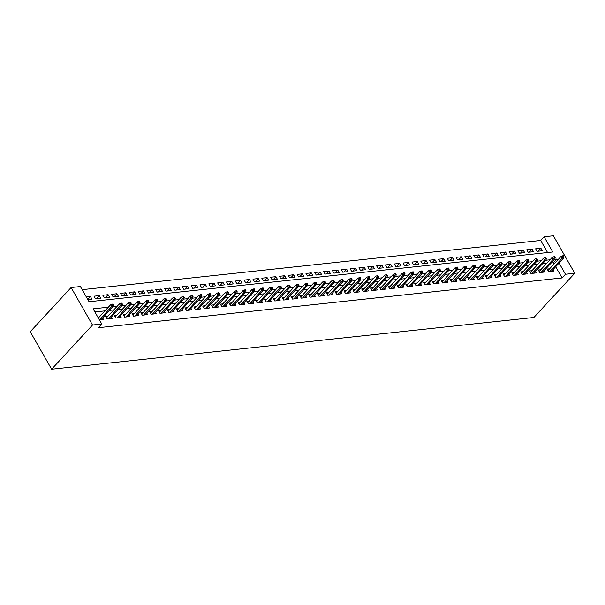<?xml version="1.0" encoding="UTF-8"?>
<svg xmlns="http://www.w3.org/2000/svg" width="605" height="605" viewBox="0 0 605 605"><rect width="100%" height="100%" fill="white"/><g stroke="black" fill="none" stroke-linecap="round" stroke-linejoin="round"><path stroke-width="0.91" d="M544.092 236.774L553.371 235.784L574.75 273.263L533.882 317.466L51.629 369.216L30.25 331.737L71.118 287.534L80.397 286.543L89.064 301.736L552.766 251.975L544.092 236.774L540.688 240.457L82.174 289.666M549.605 268.801L547.162 269.059L548.606 271.592L553.908 271.025L553.068 269.558M540.772 269.747L538.329 270.012L539.773 272.545L545.075 271.978L544.235 270.503M531.939 270.692L529.496 270.957L530.94 273.49L536.242 272.923L535.402 271.448M523.106 271.645L520.663 271.91L522.107 274.436L527.409 273.868L526.569 272.401M514.273 272.59L511.83 272.855L513.274 275.388L518.576 274.821L517.736 273.347M505.44 273.543L502.997 273.8L504.441 276.334L509.743 275.767L508.903 274.292M496.614 274.488L494.164 274.753L495.608 277.279L500.91 276.712L500.07 275.245M487.781 275.434L485.339 275.698L486.783 278.232L492.077 277.665L491.237 276.19M478.948 276.387L476.506 276.644L477.95 279.177L483.244 278.61L482.404 277.135M470.115 277.332L467.673 277.597L469.117 280.123L474.411 279.555L473.571 278.088M461.282 278.277L458.84 278.542L460.284 281.075L465.585 280.508L464.746 279.034M452.449 279.23L450.007 279.487L451.451 282.021L456.752 281.454L455.913 279.979M443.616 280.175L441.174 280.44L442.618 282.974L447.919 282.399L447.08 280.932M434.783 281.121L432.341 281.385L433.785 283.919L439.086 283.352L438.247 281.877M425.95 282.074L423.508 282.331L424.952 284.864L430.253 284.297L429.414 282.822M417.117 283.019L414.675 283.284L416.119 285.817L421.42 285.242L420.581 283.775M408.284 283.964L405.842 284.229L407.286 286.762L412.587 286.195L411.748 284.721M399.451 284.917L397.009 285.174L398.453 287.708L403.754 287.141L402.915 285.666M390.626 285.863L388.176 286.127L389.62 288.661L394.921 288.086L394.082 286.619M381.793 286.808L379.35 287.072L380.795 289.606L386.088 289.039L385.249 287.564M372.96 287.761L370.517 288.018L371.962 290.551L377.255 289.984L376.416 288.509M364.127 288.706L361.684 288.971L363.129 291.504L368.422 290.929L367.583 289.462M355.294 289.651L352.851 289.916L354.296 292.449L359.597 291.882L358.757 290.408M346.461 290.604L344.018 290.861L345.463 293.395L350.764 292.828L349.924 291.353M337.628 291.549L335.185 291.814L336.63 294.348L341.931 293.773L341.091 292.306M328.795 292.495L326.352 292.76L327.797 295.293L333.098 294.726L332.258 293.251M319.962 293.448L317.519 293.705L318.964 296.238L324.265 295.671L323.425 294.196M311.129 294.393L308.686 294.658L310.131 297.191L315.432 296.616L314.592 295.149M302.296 295.338L299.853 295.603L301.298 298.136L306.599 297.569L305.759 296.095M293.463 296.291L291.02 296.548L292.465 299.082L297.766 298.515L296.926 297.047M284.637 297.237L282.187 297.501L283.632 300.035L288.933 299.467L288.093 297.993M275.804 298.182L273.362 298.446L274.806 300.98L280.1 300.413L279.26 298.938M266.971 299.135L264.529 299.392L265.973 301.925L271.267 301.358L270.427 299.891M258.138 300.08L255.696 300.345L257.14 302.878L262.434 302.311L261.594 300.836M249.305 301.025L246.863 301.29L248.307 303.823L253.608 303.256L252.769 301.782M240.472 301.978L238.03 302.243L239.474 304.769L244.775 304.202L243.936 302.734M231.639 302.923L229.197 303.188L230.641 305.722L235.942 305.154L235.103 303.68M222.806 303.876L220.364 304.134L221.808 306.667L227.109 306.1L226.27 304.625M213.973 304.822L211.531 305.086L212.975 307.612L218.276 307.045L217.437 305.578M205.14 305.767L202.698 306.032L204.142 308.565L209.443 307.998L208.604 306.523M196.307 306.72L193.865 306.977L195.309 309.51L200.61 308.943L199.771 307.469M187.474 307.665L185.032 307.93L186.476 310.456L191.777 309.889L190.938 308.421M178.649 308.611L176.199 308.875L177.643 311.409L182.944 310.841L182.105 309.367M169.816 309.563L167.366 309.82L168.818 312.354L174.111 311.787L173.272 310.312M160.983 310.509L158.54 310.773L159.985 313.307L165.278 312.732L164.439 311.265M152.15 311.454L149.707 311.719L151.152 314.252L156.445 313.685L155.606 312.21M143.317 312.407L140.874 312.664L142.319 315.197L147.62 314.63L146.781 313.156M134.484 313.352L132.041 313.617L133.486 316.15L138.787 315.576L137.948 314.108M125.651 314.298L123.208 314.562L124.653 317.096L129.954 316.528L129.115 315.054M116.818 315.25L114.375 315.507L115.82 318.041L121.121 317.474L120.282 315.999M107.985 316.196L105.542 316.46L106.987 318.994L112.288 318.419L111.449 316.952M87.77 299.475L90.455 296.571L86.364 297.01M96.528 298.613L99.288 295.626L93.987 296.193L95.431 298.726L100.732 298.159L99.288 295.626M105.361 297.66L108.114 294.68L102.82 295.248L104.264 297.781L109.558 297.214L108.114 294.68M114.186 296.715L116.946 293.727L111.653 294.302L113.097 296.828L118.391 296.261L116.946 293.727M123.019 295.769L125.779 292.782L120.486 293.349L121.93 295.883L127.224 295.316L125.779 292.782M131.852 294.816L134.612 291.837L129.311 292.404L130.756 294.938L136.057 294.37L134.612 291.837M140.685 293.871L143.446 290.884L138.144 291.459L139.589 293.985L144.89 293.417L143.446 290.884M149.518 292.926L152.279 289.939L146.977 290.506L148.422 293.039L153.723 292.472L152.279 289.939M158.351 291.973L161.111 288.993L155.81 289.561L157.255 292.094L162.556 291.527L161.111 288.993M167.184 291.028L169.945 288.041L164.643 288.615L166.088 291.141L171.389 290.574L169.945 288.041M176.017 290.082L178.778 287.095L173.476 287.662L174.921 290.196L180.222 289.629L178.778 287.095M184.85 289.13L187.611 286.15L182.309 286.717L183.754 289.25L189.055 288.683L187.611 286.15M193.683 288.184L196.444 285.197L191.142 285.764L192.587 288.298L197.888 287.73L196.444 285.197M202.516 287.239L205.276 284.252L199.975 284.819L201.42 287.352L206.721 286.785L205.276 284.252M211.349 286.286L214.102 283.306L208.808 283.874L210.253 286.407L215.546 285.84L214.102 283.306M220.175 285.341L222.935 282.353L217.641 282.921L219.086 285.454L224.379 284.887L222.935 282.353M229.008 284.388L231.768 281.408L226.474 281.975L227.919 284.509L233.212 283.942L231.768 281.408M237.841 283.442L240.601 280.463L235.3 281.03L236.744 283.563L242.045 282.989L240.601 280.463M246.674 282.497L249.434 279.51L244.133 280.077L245.577 282.611L250.878 282.043L249.434 279.51M255.507 281.544L258.267 278.565L252.966 279.132L254.41 281.665L259.711 281.098L258.267 278.565M264.34 280.599L267.1 277.619L261.799 278.187L263.243 280.72L268.544 280.145L267.1 277.619M273.173 279.654L275.933 276.666L270.632 277.234L272.076 279.767L277.377 279.2L275.933 276.666M282.006 278.701L284.766 275.721L279.465 276.288L280.909 278.822L286.21 278.255L284.766 275.721M290.839 277.755L293.599 274.768L288.298 275.343L289.742 277.876L295.043 277.302L293.599 274.768M299.672 276.81L302.432 273.823L297.131 274.39L298.575 276.924L303.876 276.356L302.432 273.823M308.505 275.857L311.265 272.878L305.964 273.445L307.408 275.978L312.709 275.411L311.265 272.878M317.338 274.912L320.09 271.925L314.797 272.5L316.241 275.033L321.542 274.458L320.09 271.925M326.171 273.967L328.923 270.979L323.63 271.547L325.074 274.08L330.368 273.513L328.923 270.979M334.996 273.014L337.756 270.034L332.463 270.601L333.907 273.135L339.201 272.568L337.756 270.034M343.829 272.068L346.589 269.081L341.288 269.656L342.74 272.19L348.034 271.615L346.589 269.081M352.662 271.123L355.422 268.136L350.121 268.703L351.565 271.237L356.867 270.669L355.422 268.136M361.495 270.17L364.255 267.191L358.954 267.758L360.399 270.291L365.7 269.724L364.255 267.191M370.328 269.225L373.088 266.238L367.787 266.813L369.231 269.346L374.533 268.771L373.088 266.238M379.161 268.28L381.921 265.293L376.62 265.86L378.065 268.393L383.366 267.826L381.921 265.293M387.994 267.327L390.754 264.347L385.453 264.914L386.897 267.448L392.199 266.881L390.754 264.347M396.827 266.382L399.587 263.394L394.286 263.969L395.73 266.495L401.032 265.928L399.587 263.394M405.66 265.436L408.42 262.449L403.119 263.016L404.564 265.55L409.865 264.982L408.42 262.449M414.493 264.483L417.253 261.504L411.952 262.071L413.397 264.604L418.698 264.037L417.253 261.504M423.326 263.538L426.079 260.551L420.785 261.126L422.23 263.651L427.531 263.084L426.079 260.551M432.159 262.593L434.912 259.605L429.618 260.173L431.062 262.706L436.356 262.139L434.912 259.605M440.984 261.64L443.745 258.66L438.451 259.227L439.895 261.761L445.189 261.194L443.745 258.66M449.817 260.695L452.578 257.707L447.277 258.282L448.728 260.808L454.022 260.241L452.578 257.707M458.651 259.749L461.411 256.762L456.109 257.329L457.554 259.863L462.855 259.295L461.411 256.762M467.483 258.796L470.244 255.817L464.942 256.384L466.387 258.917L471.688 258.35L470.244 255.817M476.317 257.851L479.077 254.864L473.776 255.431L475.22 257.964L480.521 257.397L479.077 254.864M485.149 256.906L487.91 253.918L482.608 254.486L484.053 257.019L489.354 256.452L487.91 253.918M493.983 255.953L496.743 252.973L491.442 253.54L492.886 256.074L498.187 255.507L496.743 252.973M502.815 255.007L505.576 252.02L500.274 252.588L501.719 255.121L507.02 254.554L505.576 252.02M511.648 254.055L514.409 251.075L509.108 251.642L510.552 254.176L515.853 253.608L514.409 251.075M520.481 253.109L523.242 250.13L517.94 250.697L519.385 253.23L524.686 252.656L523.242 250.13M529.314 252.164L532.067 249.177L526.773 249.744L528.218 252.277L533.519 251.71L532.067 249.177M547.57 252.527L540.688 240.457M87.808 299.543L91.899 299.104L90.455 296.571M537.051 251.332L542.345 250.765L540.9 248.232L535.606 248.799L537.051 251.332M108.355 307.196L93.109 308.83L101.776 324.03L98.373 327.713L562.068 277.945L555.677 266.737M554.089 263.954L553.401 262.751L551.185 262.986M546.565 263.485L542.352 263.931M537.732 264.43L533.519 264.884M528.906 265.376L524.686 265.829M520.073 266.329L515.853 266.775M511.24 267.274L507.02 267.728M502.407 268.219L498.187 268.673M493.574 269.172L489.354 269.618M484.741 270.117L480.529 270.571M475.908 271.063L471.696 271.516M467.075 272.016L462.863 272.462M458.242 272.961L454.03 273.415M449.409 273.906L445.197 274.36M440.576 274.859L436.364 275.305M431.743 275.804L427.531 276.258M422.918 276.75L418.698 277.203M414.085 277.703L409.865 278.149M405.252 278.648L401.032 279.102M396.419 279.593L392.199 280.047M387.586 280.546L383.366 281M378.753 281.491L374.54 281.945M369.92 282.437L365.707 282.89M361.087 283.39L356.874 283.843M352.254 284.335L348.041 284.789M343.421 285.28L339.208 285.734M334.588 286.233L330.375 286.687M325.755 287.178L321.542 287.632M316.929 288.124L312.709 288.577M308.096 289.077L303.876 289.53M299.263 290.022L295.043 290.476M290.43 290.967L286.21 291.421M281.597 291.92L277.377 292.374M272.764 292.865L268.552 293.319M263.931 293.818L259.719 294.264M255.098 294.764L250.886 295.217M246.265 295.709L242.053 296.163M237.432 296.662L233.22 297.108M228.599 297.607L224.387 298.061M219.766 298.552L215.554 299.006M210.941 299.505L206.721 299.951M202.108 300.451L197.888 300.904M193.275 301.396L189.055 301.85M184.442 302.349L180.222 302.795M175.609 303.294L171.389 303.748M166.776 304.239L162.564 304.693M157.943 305.192L153.731 305.638M149.11 306.138L144.897 306.591M140.277 307.083L136.064 307.537M131.444 308.036L127.231 308.482M122.611 308.981L118.398 309.435M113.778 309.926L109.566 310.38M104.952 310.879L94.894 311.953M99.371 319.811L103.455 319.372L102.616 317.897M99.152 317.141L97.927 317.277M574.75 273.263L565.478 274.262L559.08 263.046M562.068 277.945L565.478 274.262M101.776 324.03L92.504 325.021L51.629 369.216M71.118 287.534L92.504 325.021M557.492 260.271L556.804 259.061L554.588 259.303M549.975 259.795L545.755 260.248M541.142 260.747L536.922 261.201M532.309 261.693L528.089 262.147M523.476 262.646L519.264 263.092M514.643 263.591L510.431 264.045M505.81 264.536L501.598 264.99M496.977 265.489L492.765 265.935M488.144 266.434L483.932 266.888M479.311 267.38L475.099 267.834M470.486 268.333L466.266 268.779M461.653 269.278L457.433 269.732M452.82 270.223L448.6 270.677M443.987 271.176L439.767 271.622M435.154 272.121L430.934 272.575M426.321 273.067L422.101 273.52M417.488 274.02L413.276 274.466M408.655 274.965L404.442 275.419M399.822 275.91L395.609 276.364M390.989 276.863L386.776 277.309M382.156 277.808L377.943 278.262M373.323 278.754L369.111 279.207M364.49 279.707L360.277 280.16M355.664 280.652L351.445 281.106M346.831 281.597L342.611 282.051M337.998 282.55L333.779 283.004M329.165 283.495L324.945 283.949M320.332 284.441L316.113 284.894M311.499 285.394L307.287 285.847M302.666 286.339L298.454 286.793M293.833 287.284L289.621 287.738M285 288.237L280.788 288.691M276.167 289.182L271.955 289.636M267.334 290.128L263.122 290.582M258.501 291.081L254.289 291.534M249.676 292.026L245.456 292.48M240.843 292.979L236.623 293.425M232.01 293.924L227.79 294.378M223.177 294.869L218.957 295.323M214.344 295.822L210.124 296.268M205.511 296.768L201.299 297.221M196.678 297.713L192.466 298.167M187.845 298.666L183.633 299.112M179.012 299.611L174.8 300.065M170.179 300.556L165.967 301.01M161.346 301.509L157.134 301.955M152.513 302.455L148.301 302.908M143.688 303.4L139.468 303.854M134.855 304.353L130.635 304.799M126.021 305.298L121.802 305.752M117.189 306.243L112.969 306.697M553.401 262.751L556.804 259.061M538.148 251.211L540.9 248.232M112.666 305.17L113.551 305.071L112.976 304.058L112.091 304.156L112.666 305.17L111.66 306.569L113.248 306.395L101.012 319.629M99.424 319.803L111.66 306.569L110.617 304.746L98.35 318.018M112.091 304.156L110.617 304.746M113.248 306.395L113.551 305.071M121.499 304.217L122.384 304.126L121.809 303.113L120.924 303.203L121.499 304.217L120.493 305.623L122.081 305.449L109.845 318.684M108.257 318.858L120.493 305.623L119.45 303.793L106.382 317.927M120.924 303.203L119.45 303.793M122.081 305.449L122.384 304.126M130.332 303.271L131.217 303.173L130.635 302.16L129.757 302.258L130.332 303.271L129.326 304.67L130.914 304.504L118.678 317.738M117.083 317.905L129.326 304.67L128.283 302.848L115.215 316.982M129.757 302.258L128.283 302.848M130.914 304.504L131.217 303.173M139.165 302.326L140.05 302.228L139.468 301.214L138.59 301.313L139.165 302.326L138.159 303.725L139.747 303.551L127.511 316.786M125.916 316.959L138.159 303.725L137.116 301.903L124.048 316.037M138.59 301.313L137.116 301.903M139.747 303.551L140.05 302.228M147.998 301.373L148.883 301.282L148.301 300.269L147.416 300.36L147.998 301.373L146.992 302.78L148.58 302.606L136.344 315.84M134.749 316.014L146.992 302.78L145.949 300.95L132.881 315.084M147.416 300.36L145.949 300.95M148.58 302.606L148.883 301.282M156.831 300.428L157.716 300.33L157.134 299.316L156.249 299.414L156.831 300.428L155.825 301.827L157.413 301.661L145.17 314.895M143.582 315.061L155.825 301.827L154.782 300.004L141.714 314.139M156.249 299.414L154.782 300.004M157.413 301.661L157.716 300.33M165.664 299.483L166.549 299.384L165.967 298.371L165.082 298.469L165.664 299.483L164.651 300.882L166.246 300.708L154.003 313.942M152.415 314.116L164.651 300.882L163.615 299.059L150.547 313.193M165.082 298.469L163.615 299.059M166.246 300.708L166.549 299.384M174.497 298.53L175.374 298.439L174.8 297.426L173.915 297.516L174.497 298.53L173.484 299.929L175.079 299.762L162.836 312.997M161.248 313.171L173.484 299.929L172.448 298.106L159.38 312.24M173.915 297.516L172.448 298.106M175.079 299.762L175.374 298.439M183.33 297.584L184.207 297.486L183.633 296.473L182.748 296.571L183.33 297.584L182.317 298.983L183.912 298.817L171.669 312.051M170.081 312.218L182.317 298.983L181.281 297.161L168.213 311.295M182.748 296.571L181.281 297.161M183.912 298.817L184.207 297.486M192.156 296.639L193.04 296.541L192.466 295.527L191.581 295.626L192.156 296.639L191.15 298.038L192.738 297.864L180.502 311.099M178.914 311.273L191.15 298.038L190.114 296.216L177.038 310.35M191.581 295.626L190.114 296.216M192.738 297.864L193.04 296.541M200.989 295.686L201.873 295.595L201.299 294.582L200.414 294.673L200.989 295.686L199.983 297.085L201.571 296.919L189.335 310.153M187.747 310.327L199.983 297.085L198.947 295.263L185.871 309.397M200.414 294.673L198.947 295.263M201.571 296.919L201.873 295.595M209.822 294.741L210.706 294.643L210.132 293.629L209.247 293.727L209.822 294.741L208.816 296.14L210.404 295.974L198.168 309.208M196.58 309.374L208.816 296.14L207.78 294.317L194.704 308.452M209.247 293.727L207.78 294.317M210.404 295.974L210.706 294.643M218.655 293.796L219.539 293.697L218.965 292.684L218.08 292.782L218.655 293.796L217.649 295.195L219.237 295.021L207.001 308.255M205.413 308.429L217.649 295.195L216.605 293.372L203.537 307.506M218.08 292.782L216.605 293.372M219.237 295.021L219.539 293.697M227.488 292.843L228.372 292.752L227.798 291.739L226.913 291.829L227.488 292.843L226.482 294.242L228.07 294.075L215.834 307.31M214.246 307.476L226.482 294.242L225.438 292.419L212.37 306.553M226.913 291.829L225.438 292.419M228.07 294.075L228.372 292.752M236.321 291.897L237.205 291.799L236.623 290.786L235.746 290.884L236.321 291.897L235.315 293.296L236.903 293.13L224.667 306.364M223.071 306.531L235.315 293.296L234.271 291.474L221.203 305.608M235.746 290.884L234.271 291.474M236.903 293.13L237.205 291.799M245.154 290.952L246.038 290.854L245.456 289.84L244.579 289.939L245.154 290.952L244.148 292.351L245.736 292.177L233.5 305.412M231.904 305.585L244.148 292.351L243.104 290.529L230.036 304.655M244.579 289.939L243.104 290.529M245.736 292.177L246.038 290.854M253.987 289.999L254.871 289.908L254.289 288.895L253.404 288.986L253.987 289.999L252.981 291.398L254.569 291.232L242.333 304.466M240.737 304.633L252.981 291.398L251.937 289.576L238.869 303.71M253.404 288.986L251.937 289.576M254.569 291.232L254.871 289.908M262.82 289.054L263.704 288.956L263.122 287.942L262.237 288.041L262.82 289.054L261.814 290.453L263.402 290.279L251.158 303.521M249.57 303.687L261.814 290.453L260.77 288.63L247.702 302.765M262.237 288.041L260.77 288.63M263.402 290.279L263.704 288.956M271.653 288.101L272.537 288.01L271.955 286.997L271.07 287.095L271.653 288.101L270.639 289.508L272.235 289.334L259.991 302.568M258.403 302.742L270.639 289.508L269.603 287.685L256.535 301.812M271.07 287.095L269.603 287.685M272.235 289.334L272.537 288.01M280.486 287.156L281.363 287.065L280.788 286.052L279.903 286.142L280.486 287.156L279.472 288.555L281.068 288.388L268.824 301.623M267.236 301.789L279.472 288.555L278.436 286.732L265.368 300.866M279.903 286.142L278.436 286.732M281.068 288.388L281.363 287.065M289.319 286.21L290.196 286.112L289.621 285.099L288.736 285.197L289.319 286.21L288.305 287.609L289.901 287.435L277.657 300.677M276.069 300.844L288.305 287.609L287.269 285.787L274.201 299.921M288.736 285.197L287.269 285.787M289.901 287.435L290.196 286.112M298.144 285.257L299.029 285.167L298.454 284.153L297.569 284.244L298.144 285.257L297.138 286.664L298.726 286.49L286.49 299.725M284.902 299.899L297.138 286.664L296.102 284.842L283.027 298.968M297.569 284.244L296.102 284.842M298.726 286.49L299.029 285.167M306.977 284.312L307.862 284.221L307.287 283.208L306.402 283.299L306.977 284.312L305.971 285.711L307.559 285.545L295.323 298.779M293.735 298.946L305.971 285.711L304.935 283.889L291.86 298.023M306.402 283.299L304.935 283.889M307.559 285.545L307.862 284.221M315.81 283.367L316.695 283.269L316.12 282.255L315.235 282.353L315.81 283.367L314.804 284.766L316.392 284.592L304.156 297.826M302.568 298L314.804 284.766L313.768 282.943L300.693 297.078M315.235 282.353L313.768 282.943M316.392 284.592L316.695 283.269M324.643 282.414L325.528 282.323L324.953 281.31L324.068 281.401L324.643 282.414L323.637 283.821L325.225 283.647L312.989 296.881M311.401 297.055L323.637 283.821L322.594 281.99L309.526 296.125M324.068 281.401L322.594 281.99M325.225 283.647L325.528 282.323M333.476 281.469L334.361 281.378L333.786 280.365L332.901 280.455L333.476 281.469L332.47 282.868L334.058 282.701L321.822 295.936M320.234 296.102L332.47 282.868L331.427 281.045L318.359 295.179M332.901 280.455L331.427 281.045M334.058 282.701L334.361 281.378M342.309 280.523L343.194 280.425L342.611 279.412L341.734 279.51L342.309 280.523L341.303 281.922L342.891 281.748L330.655 294.983M329.06 295.157L341.303 281.922L340.26 280.1L327.192 294.234M341.734 279.51L340.26 280.1M342.891 281.748L343.194 280.425M351.142 279.57L352.027 279.48L351.445 278.466L350.567 278.557L351.142 279.57L350.136 280.977L351.724 280.803L339.488 294.038M337.892 294.212L350.136 280.977L349.093 279.147L336.025 293.281M350.567 278.557L349.093 279.147M351.724 280.803L352.027 279.48M359.975 278.625L360.86 278.527L360.277 277.521L359.393 277.612L359.975 278.625L358.969 280.024L360.557 279.858L348.321 293.092M346.726 293.259L358.969 280.024L357.926 278.202L344.858 292.336M359.393 277.612L357.926 278.202M360.557 279.858L360.86 278.527M368.808 277.68L369.693 277.582L369.111 276.568L368.226 276.666L368.808 277.68L367.802 279.079L369.39 278.905L357.147 292.139M355.558 292.313L367.802 279.079L366.759 277.256L353.691 291.391M368.226 276.666L366.759 277.256M369.39 278.905L369.693 277.582M377.641 276.727L378.526 276.636L377.943 275.623L377.059 275.714L377.641 276.727L376.635 278.134L378.223 277.96L365.98 291.194M364.391 291.368L376.635 278.134L375.592 276.303L362.524 290.438M377.059 275.714L375.592 276.303M378.223 277.96L378.526 276.636M386.474 275.782L387.351 275.683L386.776 274.67L385.892 274.768L386.474 275.782L385.461 277.181L387.056 277.014L374.813 290.249M373.224 290.415L385.461 277.181L384.425 275.358L371.357 289.493M385.892 274.768L384.425 275.358M387.056 277.014L387.351 275.683M395.307 274.836L396.184 274.738L395.609 273.725L394.725 273.823L395.307 274.836L394.294 276.235L395.889 276.062L383.646 289.296M382.058 289.47L394.294 276.235L393.258 274.413L380.19 288.547M394.725 273.823L393.258 274.413M395.889 276.062L396.184 274.738M404.14 273.884L405.017 273.793L404.442 272.779L403.558 272.87L404.14 273.884L403.127 275.29L404.715 275.116L392.479 288.351M390.89 288.524L403.127 275.29L402.091 273.46L389.015 287.594M403.558 272.87L402.091 273.46M404.715 275.116L405.017 273.793M412.965 272.938L413.85 272.84L413.276 271.827L412.391 271.925L412.965 272.938L411.96 274.337L413.548 274.171L401.312 287.405M399.723 287.572L411.96 274.337L410.924 272.515L397.848 286.649M412.391 271.925L410.924 272.515M413.548 274.171L413.85 272.84M421.798 271.993L422.683 271.895L422.108 270.881L421.224 270.979L421.798 271.993L420.793 273.392L422.381 273.218L410.145 286.452M408.556 286.626L420.793 273.392L419.757 271.569L406.681 285.704M421.224 270.979L419.757 271.569M422.381 273.218L422.683 271.895M430.631 271.04L431.516 270.949L430.942 269.936L430.057 270.027L430.631 271.04L429.626 272.447L431.214 272.273L418.978 285.507M417.389 285.681L429.626 272.447L428.582 270.616L415.514 284.751M430.057 270.027L428.582 270.616M431.214 272.273L431.516 270.949M439.464 270.095L440.349 269.996L439.774 268.983L438.89 269.081L439.464 270.095L438.459 271.494L440.047 271.327L427.811 284.562M426.223 284.728L438.459 271.494L437.415 269.671L424.347 283.805M438.89 269.081L437.415 269.671M440.047 271.327L440.349 269.996M448.297 269.149L449.182 269.051L448.6 268.038L447.723 268.136L448.297 269.149L447.292 270.548L448.88 270.374L436.644 283.609M435.055 283.783L447.292 270.548L446.248 268.726L433.18 282.86M447.723 268.136L446.248 268.726M448.88 270.374L449.182 269.051M457.13 268.196L458.015 268.106L457.433 267.092L456.556 267.183L457.13 268.196L456.125 269.596L457.713 269.429L445.477 282.664M443.881 282.837L456.125 269.596L455.081 267.773L442.013 281.907M456.556 267.183L455.081 267.773M457.713 269.429L458.015 268.106M465.963 267.251L466.848 267.153L466.266 266.139L465.389 266.238L465.963 267.251L464.958 268.65L466.546 268.484L454.31 281.718M452.714 281.885L464.958 268.65L463.914 266.828L450.846 280.962M465.389 266.238L463.914 266.828M466.546 268.484L466.848 267.153M474.796 266.306L475.681 266.208L475.099 265.194L474.214 265.293L474.796 266.306L473.791 267.705L475.379 267.531L463.135 280.765M461.547 280.939L473.791 267.705L472.747 265.882L459.679 280.017M474.214 265.293L472.747 265.882M475.379 267.531L475.681 266.208M483.629 265.353L484.514 265.262L483.932 264.249L483.047 264.34L483.629 265.353L482.624 266.752L484.212 266.586L471.968 279.82M470.38 279.994L482.624 266.752L481.58 264.929L468.512 279.064M483.047 264.34L481.58 264.929M484.212 266.586L484.514 265.262M492.462 264.408L493.34 264.309L492.765 263.296L491.88 263.394L492.462 264.408L491.449 265.807L493.045 265.64L480.801 278.875M479.213 279.041L491.449 265.807L490.413 263.984L477.345 278.118M491.88 263.394L490.413 263.984M493.045 265.64L493.34 264.309M501.295 263.462L502.173 263.364L501.598 262.351L500.713 262.449L501.295 263.462L500.282 264.861L501.878 264.688L489.634 277.922M488.046 278.096L500.282 264.861L499.246 263.039L486.178 277.173M500.713 262.449L499.246 263.039M501.878 264.688L502.173 263.364M510.128 262.51L511.006 262.419L510.431 261.405L509.546 261.496L510.128 262.51L509.115 263.909L510.703 263.742L498.467 276.977M496.879 277.143L509.115 263.909L508.079 262.086L495.003 276.22M509.546 261.496L508.079 262.086M510.703 263.742L511.006 262.419M518.954 261.564L519.839 261.466L519.264 260.452L518.379 260.551L518.954 261.564L517.948 262.963L519.536 262.797L507.3 276.031M505.712 276.198L517.948 262.963L516.912 261.141L503.836 275.275M518.379 260.551L516.912 261.141M519.536 262.797L519.839 261.466M527.787 260.619L528.672 260.521L528.097 259.507L527.212 259.605L527.787 260.619L526.781 262.018L528.369 261.844L516.133 275.078M514.545 275.252L526.781 262.018L525.745 260.195L512.669 274.322M527.212 259.605L525.745 260.195M528.369 261.844L528.672 260.521M536.62 259.666L537.505 259.575L536.93 258.562L536.045 258.653L536.62 259.666L535.614 261.065L537.202 260.899L524.966 274.133M523.378 274.299L535.614 261.065L534.57 259.243L521.502 273.377M536.045 258.653L534.57 259.243M537.202 260.899L537.505 259.575M545.453 258.721L546.338 258.622L545.763 257.609L544.878 257.707L545.453 258.721L544.447 260.12L546.035 259.946L533.799 273.188M532.211 273.354L544.447 260.12L543.403 258.297L530.335 272.431M544.878 257.707L543.403 258.297M546.035 259.946L546.338 258.622M554.286 257.768L555.171 257.677L554.588 256.664L553.711 256.762L554.286 257.768L553.28 259.174L554.868 259L542.632 272.235M541.044 272.409L553.28 259.174L552.236 257.352L539.168 271.479M553.711 256.762L552.236 257.352M554.868 259L555.171 257.677M563.119 256.822L564.004 256.732L563.421 255.718L562.544 255.809L563.119 256.822L562.113 258.222L563.701 258.055L551.465 271.29M549.869 271.456L562.113 258.222L561.069 256.399L548.001 270.533M562.544 255.809L561.069 256.399M563.701 258.055L564.004 256.732"/></g></svg>
